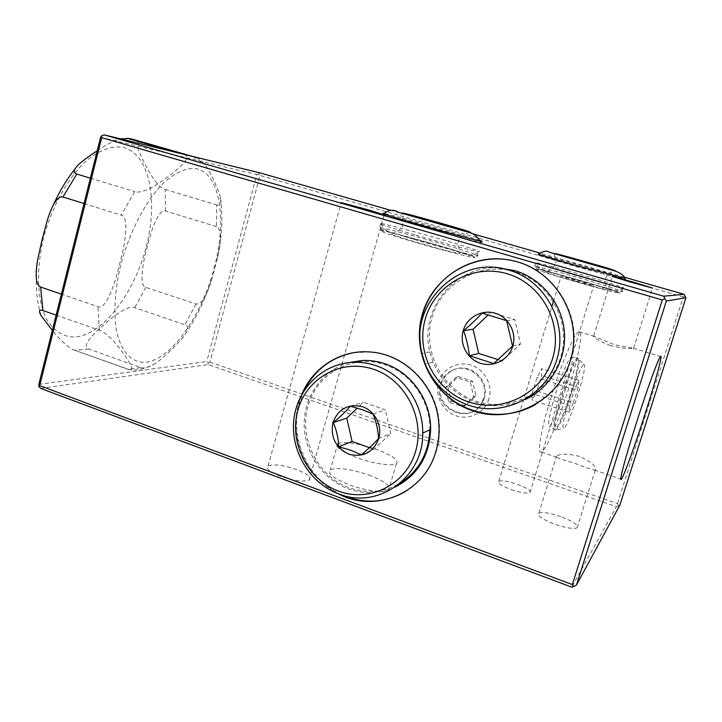 <?xml version="1.0" encoding="UTF-8"?>
<svg xmlns="http://www.w3.org/2000/svg" width="722" height="722" viewBox="0 0 722 722"><rect width="100%" height="100%" fill="white"/><g stroke="black" fill="none" stroke-linecap="round" stroke-linejoin="round"><path stroke-width="0.54" stroke-dasharray="3.61 2.71" d="M40.739 388.427L208.279 364.565L616.389 506.691L571.761 587.139M560.832 516.645C549.776 512.927 542.439 511.781 538.829 513.198C537.105 515.734 542.475 519.425 554.92 524.271C566.165 528.062 573.575 529.226 577.149 527.791C578.701 525.129 573.259 521.419 560.832 516.645M511.302 489.615C520.752 492.747 526.97 493.749 529.966 492.63C531.175 490.698 526.952 487.919 517.295 484.291C507.972 481.204 501.799 480.211 498.776 481.312C497.467 483.171 501.637 485.933 511.302 489.615M368.897 475.076C385.205 481.43 391.766 486.52 388.58 490.337C384.447 493.424 365.395 490.825 349.52 484.859C333.257 478.37 326.867 473.334 330.333 469.76C337.634 467.125 350.486 468.903 368.897 475.076M296.643 469.607C283.277 465.103 273.755 463.867 268.088 465.907C265.452 468.443 269.55 471.89 280.371 476.267C293.989 480.852 303.592 482.115 309.169 480.04C311.687 477.386 307.518 473.912 296.643 469.607M624.214 277.176L539.885 253.025M472.54 233.748L390.584 210.282M479.742 240.345L444.635 229.758C419.004 222.376 389.871 214.515 383.869 213.387M624.738 278.313L587.365 267.122L538.838 253.936M579.64 456.403C568.331 453.732 560.642 453.56 556.563 455.916L556.22 457.053C558.35 458.262 564.279 460.257 574.017 463.046C583.593 466.836 590.379 469.165 594.368 470.049L595.352 469.878C596.959 466.647 591.724 462.152 579.64 456.403M610.631 345.648C600.181 341.569 594.441 338.374 593.403 336.082L614.503 344.773L633.302 348.23C629.331 349.024 621.768 348.157 610.631 345.648M578.854 331.651C574.55 332.842 561.066 364.231 550.913 397.596C540.778 430.357 536.753 455.302 541.554 452.062C546.383 449.887 559.541 418.426 569.18 386.965C578.809 356.036 583.809 328.997 578.854 331.651L593.403 336.082M565.633 389.032C558.927 409.988 553.621 422.541 549.713 426.693C547.123 426.693 548.91 416.188 555.083 395.169C560.949 375.918 568.783 357.652 571.264 357.146C573.53 358.166 571.653 368.789 565.633 389.032M583.629 364.249C585.912 364.141 584.134 373.87 578.277 393.445C572.88 410.98 565.741 428.209 563.62 428.525C561.851 427.641 563.729 417.921 569.261 399.356C575.497 379.907 580.28 368.211 583.629 364.249L577.898 358.202C575.19 359.836 567.483 378.292 561.626 397.452C555.453 418.291 553.431 429.184 555.561 430.132L554.947 429.843C552.357 429.906 554.279 419.022 560.723 397.172C566.833 377.164 574.892 358.166 577.365 357.634L577.898 358.202C580.56 358.211 578.638 369.132 572.14 390.972C566.147 410.52 558.079 429.743 555.561 430.132L563.62 428.525M573.367 402.894L578.223 387.227L578.809 380.44L574.423 389.573L569.468 405.611L568.999 412.145L573.367 402.894L536.915 391.071L541.653 375.539L541.771 368.671L537.033 377.579L532.186 393.481L532.186 400.096L536.915 391.071M578.223 387.227L541.653 375.539M568.999 412.145L532.186 400.096M569.468 405.611L532.186 393.481M574.423 389.573L537.033 377.579M578.809 380.44L541.771 368.671M619.882 505.066L616.389 506.691M301.886 394.212L298.764 403.156C288.683 437.27 306.191 478 338.248 493.722M535.255 404.681C552.52 394.564 564.297 379.835 570.606 360.477C585.75 315.794 551.653 263.747 505.806 259.451M514.678 271.716C479.85 261.337 441.665 283.051 432.063 317.111C421.955 351.027 442.044 389.979 476.006 401.116C509.795 412.758 550.011 392.705 560.624 357.354C571.752 322.165 549.641 281.562 514.678 271.716M498.631 267.943C454.689 264.911 418.76 310.072 429.825 351.93L433.083 362.263C441.359 381.748 455.492 395.078 475.455 402.262C492.341 407.659 508.947 406.739 525.264 399.501M506.618 320.667L514.732 319.566L490.951 312.274L488.271 314.819M482.034 313.104L490.951 312.274M512.548 346.055L520.454 344.06L514.732 319.566M493.767 363.572L502.286 360.973L520.454 344.06M498.252 359.682L502.286 360.973M304.152 390.44L299.386 402.993C288.854 438.407 308.348 480.762 342.445 495.157M405.538 491.502C420.601 482.152 430.881 468.641 436.386 450.979C439.355 440.853 440.203 430.447 438.94 419.762L438.498 419.96M354.015 352.634L371.288 351.939C404.627 354.222 435.14 384.23 438.94 419.762M429.843 429.834C430.601 400.972 410.746 372.814 384.366 364.52C352.11 353.69 316.777 373.545 307.969 406.008C298.7 438.308 317.454 476.186 348.961 487.675C366.902 493.938 384.059 492.377 400.412 482.991M349.15 362.561C322.933 369.79 304.269 395.575 304.17 423.715C303.989 451.846 322.337 479.209 348.347 488.83C364.312 494.507 379.943 493.902 395.232 487.016M373.039 414.076L385.349 409.852L363.301 402.271L357.255 408.083M350.305 406.206L363.301 402.271M378.599 438.534L390.728 433.48L385.349 409.852M361.307 454.842L373.96 449.264L390.728 433.48M369.447 447.658L373.96 449.264M38.853 384.402L206.772 361.514L208.044 362.967L208.279 364.565M100.602 137.27L256.833 174.58L206.772 361.514M214.181 268.25C226.879 221.122 220.706 174.471 196.844 168.786C186.511 167.206 174.219 172.612 161.575 184.904C144.752 202.81 129.292 232.692 120.809 264.496C115.132 288.854 113.571 310.343 116.152 328.952C120.538 351.794 132.027 363.446 146.331 362.218C171.971 358.744 201.736 315.415 214.181 268.25M256.833 174.58L258.738 173.803L259.992 175.437L209.94 362.11L208.044 362.967M209.94 362.11L617.472 503.658L618.267 505.635M684.988 296.011L683.238 296.941L617.472 503.658M683.238 296.941L259.992 175.437M488.911 398.905C484.904 412.605 469.444 420.466 456.114 415.827C442.73 411.387 434.644 395.737 438.696 382.299C442.55 368.798 457.694 360.675 471.186 365.124C484.724 369.366 493.126 385.277 488.911 398.905M484.291 398.012L483.144 401.044C472.657 425.989 432.686 409.067 441.44 383.824C443.272 377.922 446.873 373.5 452.243 370.567C468.551 360.928 490.707 379.655 484.291 398.012M482.332 401.396L483.487 398.354C489.922 379.943 467.703 361.153 451.34 370.828C445.961 373.77 442.351 378.202 440.51 384.122C431.738 409.446 471.818 426.422 482.332 401.396L483.144 401.044M465.248 405.809L451.241 401.125L447.884 386.568L458.497 376.604L472.567 381.207L475.96 395.864L465.248 405.809L462.892 406.82L448.777 402.082L445.393 387.407L456.087 377.362L470.275 382.01L473.695 396.793L462.892 406.82M451.241 401.125L448.777 402.082M475.96 395.864L473.695 396.793M472.567 381.207L470.275 382.01M458.497 376.604L456.087 377.362M447.884 386.568L445.393 387.407M259.676 172.802L258.738 173.803M177.675 152.793L183.695 154.526C190.337 156.151 185.843 162.982 170.221 175.022C153.326 188.135 141.494 193.667 134.743 191.61L121.224 215.138C128.832 216.203 126.278 240.679 119.5 264.387C114.094 288.448 104.735 310.415 97.957 306.66L61.397 294.152M216.447 226.6L165.609 211.041C159.715 208.198 151.9 226.591 147.306 246.707C141.638 266.328 139.545 286.463 145.844 287.392L195.942 303.998C201.483 304.828 206.862 296.191 212.097 278.078L217.376 258.223C221.862 239.704 221.546 229.163 216.447 226.6L216.681 204.895C221.158 206.33 222.15 202.945 219.678 194.741C216.221 184.976 209.416 169.661 204.732 164.517C201.6 160.717 198.622 158.371 195.797 157.468L194.877 156.99M165.609 211.041L165.221 189.48C159.652 188.126 152.793 179.417 144.617 163.334C136.404 147.351 135.312 140.185 141.322 141.828L195.797 157.468M165.221 189.48L216.681 204.895M84.041 203.55L121.224 215.138M90.376 178.172L134.743 191.61M97.226 150.763C107.56 143.877 115.376 139.915 120.655 138.886M56.154 315.162L99.383 330.261C106.035 332.661 114.148 340.549 123.706 353.924C132.911 366.695 134.337 371.83 127.984 369.339L74.357 350.116C68.942 348.175 61.605 341.605 52.345 330.405M141.016 367.624C144.138 368.581 148.389 367.516 153.768 364.411C160.365 360.856 173.118 348.482 181.276 339.43C188.252 330.974 189.498 326.082 185.003 324.756L134.68 307.707C129.292 305.596 118.94 311.335 103.616 324.945C87.777 338.871 82.777 346.876 88.635 348.961L141.016 367.624L127.984 369.339M418.552 225.724C444.788 233.305 474.589 241.328 480.419 242.402L480.852 242.484C486.89 243.603 468.93 237.935 444.319 230.869C418.462 223.414 389.077 215.508 383.391 214.506L383.021 214.443C379.952 214.181 391.793 217.945 418.552 225.724M415.854 235.146C442.73 242.998 473.19 251.021 478.172 251.608L478.506 251.653C483.541 252.276 465.816 246.473 441.81 239.523C416.549 232.168 387.777 224.542 381.261 223.513L380.864 223.45C376.731 223.152 388.391 227.051 415.854 235.146M575.587 266.472L625.478 279.983C630.171 280.858 610.785 274.883 587.067 268.088L538.034 254.848C536.509 254.911 549.027 258.783 575.587 266.472M573.106 274.622C596.173 281.318 619.657 287.573 622.996 287.943L623.203 287.97C627.111 288.439 607.978 282.365 584.739 275.66C562.907 269.342 540.543 263.359 536.166 262.691L535.923 262.655C533.567 262.682 545.958 266.68 573.106 274.622M575.154 280.768L561.156 276.147L579.549 281.002L593.701 285.659L575.154 280.768M337.806 443.516C345.008 441.295 357.85 443.236 376.342 449.346C392.75 455.555 399.41 460.365 396.333 463.786C392.299 466.502 373.256 463.65 357.3 457.802C340.937 451.458 334.439 446.692 337.806 443.516L330.333 469.76M571.264 357.146L577.365 357.634C579.604 358.69 577.591 369.7 571.319 390.692C565.525 409.591 557.754 428.317 554.947 429.843L549.713 426.693M184.778 154.526L183.695 154.526M146.259 246.59C158.389 200.31 149.625 153.831 123.092 147.36C111.35 145.429 98.616 150.32 84.907 162.017C67.119 179.101 51.334 208.044 43.275 239.153C36.001 270.299 37.318 299.774 46.055 318.149C53.473 330.911 63.184 337.21 75.187 337.021C103.282 334.71 134.418 292.933 146.259 246.59M99.383 330.261L97.957 306.66M195.942 303.998L185.003 324.756M145.844 287.392L134.68 307.707M88.635 348.961L74.7 350.242M414.599 239.514C441.449 247.402 471.917 255.353 476.926 255.841C483.045 256.662 465.203 250.678 440.646 243.531C414.852 235.995 385.458 228.278 379.691 227.601C375.53 227.403 387.163 231.374 414.599 239.514M439.4 245.742C415.998 238.901 389.826 232.015 382.344 230.787C374.51 229.443 388.95 234.605 414.563 242.114C440.077 249.604 468.443 256.987 473.785 257.564C479.516 258.25 462.883 252.601 439.4 245.742M571.95 278.403C595 285.127 618.483 291.336 621.85 291.634C626.615 292.266 607.337 286.02 583.665 279.179C561.409 272.708 538.648 266.671 534.84 266.256C532.457 266.373 544.83 270.425 571.95 278.403M622.996 287.943L621.85 291.634C621.398 293.15 620.776 293.592 619.999 292.97C613.673 290.461 601.273 286.526 582.807 281.165C561.373 274.947 539.885 269.27 536.202 268.9C532.177 268.44 548.368 273.818 571.589 280.587C594.775 287.347 617.599 293.312 619.512 293.141C621.759 293.078 604.233 287.392 582.789 281.174L538.756 269.243C535.995 268.774 534.695 267.781 534.84 266.256L535.923 262.655M268.088 465.907L341.172 202.81M309.169 480.04L384.158 214.885M538.829 513.198L556.563 455.916M593.746 335.847L612.112 276.526M577.149 527.791L595.352 469.878M633.618 348.194L652.535 288.069M541.554 452.062L556.22 457.053M594.368 470.049L620.776 479.038M633.302 348.23L660.459 356.506M433.083 362.263L425.222 364.15M429.825 351.93L421.883 353.545M371.288 351.939L370.756 352.038M451.34 370.828L452.243 370.567M192.882 156.503L204.732 164.517M217.376 258.223C222.502 234.388 223.269 213.234 219.678 194.741M47.616 219.172L53.663 204.263M74.935 169.038L79.239 163.948M74.357 350.116L128.624 369.402C135.24 371.099 143.624 369.438 153.768 364.411M181.276 339.43C194.263 322.301 204.543 301.85 212.097 278.078M41.316 315.92C36.109 300.289 34.909 281.454 37.715 259.415M480.852 242.484L481.204 241.31M380.864 223.45L379.691 227.601C380.819 229.867 379.555 229.677 385.828 231.347C402.136 235.255 420.005 240.056 439.445 245.742C457.017 250.859 472.269 255.778 475.554 257.483C476.195 258.007 476.655 257.465 476.926 255.841L478.172 251.608M480.419 242.402L480.031 241.076M469.58 232.646C463.768 233.368 458.587 238.269 458.398 241.96C458.831 248.81 459.4 252.646 460.113 253.467C449.571 252.059 432.352 246.734 416.973 242.43C394.248 235.652 388.535 233.522 390.954 233.341C394.663 233.63 402.614 228.757 402.515 225.598C403.354 219.47 403.011 215.327 401.486 213.18M381.261 223.513C382.425 228.874 387.687 232.466 397.055 234.307L437.722 245.471L466.908 254.631C471.015 256.653 474.886 255.66 478.506 251.653M383.021 214.443L383.553 213.748M383.391 214.506L383.635 213.658M625.478 279.983L625.793 278.963M623.203 287.97C619.431 291.517 615.758 292.347 612.184 290.452L582.013 281.111L548.946 271.977C541.59 270.651 537.339 267.555 536.166 262.691M553.693 253.53C554.667 255.29 557.321 261.788 555.254 264.532C552.285 269.198 548.837 271.481 544.893 271.373C545.39 272.347 554.649 275.425 572.654 280.614C594.612 286.932 606.218 289.946 607.455 289.657C607.716 289.296 603.231 281.977 605.262 279.152C607.364 274.225 610.758 271.58 615.46 271.201M624.909 278.782L625.207 279.937M538.034 254.848L538.603 254.18M538.26 254.884L538.558 253.882M498.776 481.312L552.068 306.047M553.458 301.471L561.156 276.147M529.966 492.63L593.701 285.659M396.333 463.786L388.58 490.337"/><path stroke-width="1.08" d="M571.761 587.139L40.739 388.427L38.88 386.541L39.683 385.638L572.356 584.567L573.873 586.535L571.761 587.139M369.556 210.21L341.226 202.611L355.567 207.205L384.158 214.885L369.556 210.21M390.584 210.282L259.676 172.802L104.176 134.861L663.689 296.2L683.969 294.287L624.214 277.176M539.885 253.025L472.54 233.748M633.997 282.32L612.157 276.4L630.45 282.085L652.535 288.069L633.997 282.32M383.869 213.387L383.716 213.36C379.655 212.8 391.378 216.528 418.895 224.515C445.835 232.294 476.285 240.48 481.204 241.31C483.063 241.644 482.576 241.319 479.742 240.345M538.838 253.936L538.558 253.882C536.265 253.72 548.711 257.564 575.912 265.425L624.738 278.313M635.685 425.132C625.044 458.56 618.61 483.289 621.371 479.237C623.952 476.213 635.685 443.525 645.838 411.513C655.883 380.025 663.157 353.076 660.459 356.506C658.329 358.401 646.443 391.107 635.685 425.132M683.969 294.287L685.9 297.762L666.352 301.011L576.481 585.019L573.873 586.535M685.9 297.762L619.882 505.066L576.481 585.019M666.352 301.011L664.908 298.619L662.291 299.937L572.356 584.567M662.291 299.937L101.676 137.667L39.683 385.638M338.248 493.722C374.935 513.739 424.5 493.334 435.944 451.214C438.913 441.079 439.761 430.655 438.498 419.96C434.698 384.366 404.139 354.312 370.756 352.038C341.416 349.222 313.041 367.056 301.886 394.212M422.352 314.25C410.809 353.193 433.76 397.894 472.766 410.818C511.573 424.328 558.043 401.396 570.353 360.585C583.259 319.963 557.619 273.078 517.277 261.851C477.107 250.02 433.317 275.145 422.352 314.25M505.806 259.451C468.939 254.297 432.361 279.188 422.812 314.214C414.275 343.708 424.626 377.326 448.515 396.992C472.387 416.639 507.891 420.213 535.255 404.681M525.264 399.501C550.344 387.94 566.68 360.052 564.36 331.804C562.095 303.556 541.446 278.376 514.795 270.624L498.631 267.943M508.893 270.127C545.354 280.398 568.449 322.833 556.833 359.601C545.76 396.522 503.812 417.406 468.614 405.213C448.163 397.831 433.696 384.149 425.222 364.15L421.883 353.545C408.39 304.323 459.102 253.837 508.893 270.127M507.079 273.746C472.639 263.44 434.861 284.937 425.357 318.709C415.376 352.327 435.249 390.954 468.858 402.001C502.286 413.553 542.06 393.68 552.547 358.644C563.539 323.781 541.671 283.529 507.079 273.746M495.301 313.258C508.667 317.229 516.952 332.725 512.782 346.163C508.82 359.664 493.559 367.615 480.401 363.256C467.188 359.096 459.21 343.852 463.217 330.595C467.035 317.283 481.998 309.088 495.301 313.258M463.578 330.676C466.52 338.826 468.461 347.192 469.381 355.756L493.767 363.572L512.548 346.055L506.618 320.667L482.034 313.104C476.836 318.88 470.681 324.738 463.578 330.676L473.081 329.241L478.695 353.446L498.252 359.682M469.381 355.756L478.695 353.446M488.271 314.819L473.081 329.241M342.445 495.157C364.186 504.191 385.214 502.972 405.538 491.502M304.152 390.44C314.81 369.736 331.434 357.137 354.015 352.634M400.412 482.991C418.968 470.915 428.787 453.199 429.843 429.834M395.232 487.016C417.569 475.338 429.364 456.151 430.628 429.473C431.16 400.277 411.017 371.947 384.357 363.563C377.055 361.171 369.655 360.152 362.146 360.495L349.15 362.561M375.368 365.458C402.641 374.068 423.263 403.147 422.722 433.092C423.724 477.747 377.353 509.958 338.573 493.848C309.729 483.153 290.488 451.051 293.791 420.096C296.895 389.113 322.256 363.689 352.661 362.3C360.323 361.948 367.895 363.004 375.368 365.458M373.283 369.177C341.443 358.419 306.57 378.021 297.888 410.15C288.746 442.126 307.274 479.652 338.374 491.059C369.321 502.936 405.963 484.877 415.52 451.611C425.547 418.516 405.25 379.447 373.283 369.177M362.534 406.712C374.889 410.854 382.579 425.899 378.779 438.66C373.103 452.513 363.157 457.703 348.925 454.219C335.649 447.793 330.315 437.216 332.932 422.505C338.392 408.751 348.257 403.481 362.534 406.712M333.302 422.569C336.551 430.095 338.374 438.155 338.744 446.747L351.036 450.338L361.307 454.842C368.373 448.858 374.14 443.425 378.599 438.534C378.057 429.87 376.207 421.72 373.039 414.076L362.652 409.798L350.305 406.206C346.028 411.242 340.36 416.693 333.302 422.569L346.795 418.11L352.074 441.476L369.447 447.658M338.744 446.747L352.074 441.476M357.255 408.083L346.795 418.11M101.676 137.667L101.54 135.862L100.602 137.27L38.853 384.402L38.88 386.541M663.689 296.2L664.908 298.619M101.54 135.862L104.176 134.861M120.655 138.886L128.218 138.579L177.675 152.793M52.345 330.405L41.316 315.92C38.492 311.02 39.015 309.224 42.887 310.523L40.676 287.067C35.919 285.019 34.927 275.804 37.715 259.415L42.21 239.126L47.616 219.172C52.823 203.216 57.941 195.824 62.967 196.989L84.041 203.55M97.226 150.763C89.645 155.726 83.653 160.113 79.239 163.948C73.599 169.354 72.778 172.72 76.767 174.047L90.376 178.172M40.676 287.067L61.397 294.152M42.887 310.523L56.154 315.162M194.877 156.99L184.778 154.526M140.998 141.656L130.718 138.705L128.218 138.579M76.767 174.047L62.967 196.989M620.776 479.038L621.371 479.237M430.628 429.473L422.722 433.092M362.146 360.495L352.661 362.3M126.819 138.317L130.718 138.705L192.882 156.503M53.663 204.263C59.782 190.861 66.875 179.119 74.935 169.038M480.031 241.076C476.791 235.273 470.861 231.735 462.233 230.462L398.3 212.241C393.761 209.19 388.851 209.696 383.553 213.748M401.486 213.18L401.775 213.053C404.437 212.9 419.825 217.349 443.498 223.991C463.695 229.695 472.567 232.547 470.112 232.565L469.58 232.646M615.46 271.201L615.776 271.147C614.882 270.29 605.487 267.366 587.582 262.375C566.292 256.265 555.047 253.296 553.873 253.449L553.693 253.53M538.603 254.18C543.224 250.958 546.825 250.326 549.424 252.276L610.036 269.613C617.761 271.255 624.701 275.037 624.909 278.782M552.068 306.047L553.458 301.471"/></g></svg>
